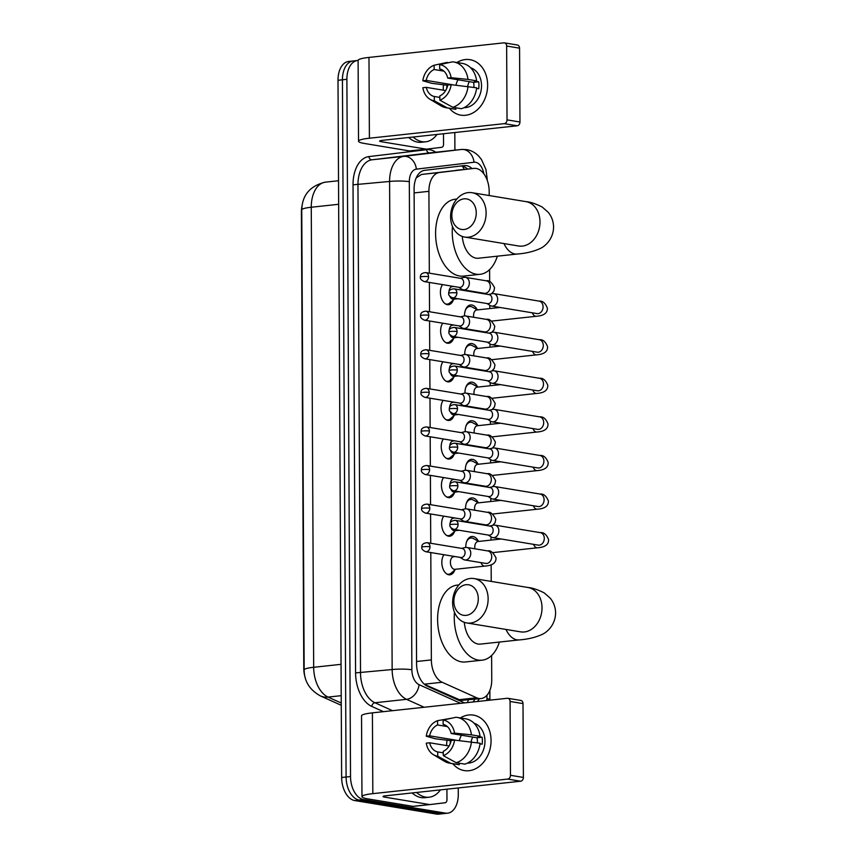 <?xml version="1.0" encoding="UTF-8"?>
<svg xmlns="http://www.w3.org/2000/svg" width="857" height="857" viewBox="0 0 857 857"><rect width="100%" height="100%" fill="white"/><g stroke="black" fill="none" stroke-linecap="round" stroke-linejoin="round"><path stroke-width="1.29" d="M453.374 299.918A11.248 6.824 -96.2 0 1 448.522 304.696A11.248 6.824 -96.2 0 1 447.365 304.663A11.248 6.824 -96.2 0 1 440.916 296.565A11.248 6.824 -96.2 0 1 442.544 284.61M453.578 338.504A11.248 6.824 -96.2 0 1 448.714 343.282A11.248 6.824 -96.2 0 1 447.568 343.25A11.248 6.824 -96.2 0 1 441.119 335.151A11.248 6.824 -96.2 0 1 442.748 323.196M453.771 377.091A11.248 6.824 -96.2 0 1 448.918 381.879A11.248 6.824 -96.2 0 1 447.772 381.836A11.248 6.824 -96.2 0 1 441.323 373.738A11.248 6.824 -96.2 0 1 442.951 361.783M453.974 415.677A11.248 6.824 -96.2 0 1 449.122 420.466A11.248 6.824 -96.2 0 1 447.975 420.423A11.248 6.824 -96.2 0 1 441.526 412.324A11.248 6.824 -96.2 0 1 443.155 400.38M454.178 454.264A11.248 6.824 -96.2 0 1 449.325 459.052A11.248 6.824 -96.2 0 1 448.179 459.02A11.248 6.824 -96.2 0 1 441.73 450.911A11.248 6.824 -96.2 0 1 443.358 438.966M454.381 492.85A11.248 6.824 -96.2 0 1 449.529 497.638A11.248 6.824 -96.2 0 1 448.382 497.606A11.248 6.824 -96.2 0 1 441.933 489.497A11.248 6.824 -96.2 0 1 443.562 477.553M454.585 531.447A11.248 6.824 -96.2 0 1 449.732 536.225A11.248 6.824 -96.2 0 1 448.575 536.193A11.248 6.824 -96.2 0 1 442.126 528.083A11.248 6.824 -96.2 0 1 443.765 516.139M454.788 570.034A11.248 6.824 -96.2 0 1 449.936 574.811A11.248 6.824 -96.2 0 1 448.779 574.779A11.248 6.824 -96.2 0 1 442.33 566.67A11.248 6.824 -96.2 0 1 443.958 554.725M458.945 325.874L462.052 327.845A6.32 4.949 -80.6 0 0 463.53 328.424A6.32 4.949 -80.6 0 0 464.601 328.445A6.32 4.949 -80.6 0 0 469.561 321.643A6.32 4.949 -80.6 0 0 465.597 315.944A6.32 4.949 -80.6 0 0 464.537 315.912A11.966 7.263 -96.2 0 1 470.611 304.974A11.966 7.263 -96.2 0 1 471.832 305.006A11.966 7.263 -96.2 0 1 477.263 309.763M459.148 364.471L462.255 366.432A6.32 4.949 -80.6 0 0 463.733 367.01A6.32 4.949 -80.6 0 0 464.805 367.032A6.32 4.949 -80.6 0 0 469.765 360.229A6.32 4.949 -80.6 0 0 465.801 354.53A6.32 4.949 -80.6 0 0 464.74 354.498A11.966 7.263 -96.2 0 1 470.804 343.561A11.966 7.263 -96.2 0 1 472.036 343.593A11.966 7.263 -96.2 0 1 477.467 348.349M464.965 393.084A11.966 7.263 -96.2 0 1 471.007 382.147A11.966 7.263 -96.2 0 1 472.228 382.19A11.966 7.263 -96.2 0 1 477.66 386.935M465.169 431.671A11.966 7.263 -96.2 0 1 471.211 420.733A11.966 7.263 -96.2 0 1 472.432 420.776A11.966 7.263 -96.2 0 1 477.863 425.522M459.748 480.231L462.855 482.202A6.32 4.949 -80.6 0 0 464.344 482.77A6.32 4.949 -80.6 0 0 465.405 482.802A6.32 4.949 -80.6 0 0 470.375 475.989A6.32 4.949 -80.6 0 0 466.412 470.289A6.32 4.949 -80.6 0 0 465.34 470.257A11.966 7.263 -96.2 0 1 471.414 459.32A11.966 7.263 -96.2 0 1 472.635 459.363A11.966 7.263 -96.2 0 1 478.067 464.108M459.952 518.817L463.059 520.788A6.32 4.949 -80.6 0 0 464.548 521.356A6.32 4.949 -80.6 0 0 465.608 521.388A6.32 4.949 -80.6 0 0 470.568 514.575A6.32 4.949 -80.6 0 0 466.615 508.876A6.32 4.949 -80.6 0 0 465.544 508.844A11.966 7.263 -96.2 0 1 471.618 497.906A11.966 7.263 -96.2 0 1 472.839 497.949A11.966 7.263 -96.2 0 1 478.27 502.695M465.769 547.43A11.966 7.263 -96.2 0 1 471.821 536.503A11.966 7.263 -96.2 0 1 473.043 536.536A11.966 7.263 -96.2 0 1 478.474 541.281M424.569 684.411L460.991 700.415L481.077 698.541A21.082 12.801 83.8 0 0 491.747 679.719L491.618 655.476M430.792 552.551L431.36 659.911A21.082 12.801 83.8 0 0 442.148 682.258L476.685 697.791A21.082 12.801 83.8 0 0 478.924 698.476A21.082 12.801 83.8 0 0 481.077 698.541M301.943 206.376A18.972 11.527 83.8 0 0 301.396 212.118L303.785 668.556A18.972 11.527 83.8 0 0 305.221 677.705M489.208 195.546L489.186 191.486A21.082 12.801 83.8 0 0 473.996 168.379L421.44 174.464L416.223 177.892M473.996 168.379A21.082 12.801 83.8 0 0 473.91 168.39L439.48 172.514A21.082 12.801 83.8 0 0 428.907 191.325L429.336 273.169M429.378 282.435L429.539 311.755M429.582 321.021L429.732 350.342M429.786 359.608L429.935 388.928M429.989 398.194L430.139 427.514M430.193 436.781L430.343 466.101M430.396 475.367L430.546 504.687M430.589 513.954L430.75 543.274M491.232 581.421L491.147 564.827M491.018 540.092L490.997 536.803M490.815 501.506L490.793 498.217M490.611 462.919L490.6 459.631M490.408 424.333L490.397 421.044M490.204 385.746L490.193 382.458M490.011 347.16L489.99 343.871M489.808 308.574L489.786 305.285M489.668 281.642L489.604 269.601M458.238 787.958L458.281 794.375A21.082 12.801 -96.2 0 1 447.611 813.186L443.176 813.668A21.082 12.801 -96.2 0 1 441.012 813.604L359.126 800.052A21.082 12.801 -96.2 0 1 346.089 777.02L342.436 79.797A21.082 12.801 -96.2 0 1 353.105 60.976L348.66 61.458A21.082 12.801 -96.2 0 0 338.001 80.279L341.643 777.503A21.082 12.801 -96.2 0 0 354.691 800.534L436.577 814.086A21.082 12.801 -96.2 0 0 438.73 814.15L443.176 813.668A21.082 12.801 -96.2 0 1 441.012 813.604L359.126 800.052A21.082 12.801 -96.2 0 1 346.089 777.02L342.436 79.797A21.082 12.801 -96.2 0 1 353.105 60.976A21.082 12.801 -96.2 0 1 355.259 61.04M477.392 701.508A21.082 12.801 83.8 0 0 479.299 698.734M474.864 699.216A21.082 12.801 -96.2 0 1 472.946 701.99M447.611 813.186A21.082 12.801 -96.2 0 1 445.458 813.122L363.572 799.581A21.082 12.801 -96.2 0 1 350.524 776.538L346.881 79.315A21.082 12.801 -96.2 0 1 357.54 60.504A21.082 12.801 -96.2 0 1 358.108 60.461M454.81 132.524L454.906 150.168M472.057 168.593A21.082 12.801 83.8 0 0 464.344 165.594A21.082 12.801 83.8 0 0 464.258 165.605L424.665 170.339A21.082 12.801 83.8 0 0 414.092 189.151L416.577 663.864A21.082 12.801 83.8 0 0 427.364 686.211L464.483 702.901M460.712 166.033A21.082 12.801 -96.2 0 1 467.611 169.075M440.434 789.875A35.137 21.339 -96.2 0 1 429.153 797.214A35.137 21.339 -96.2 0 1 425.565 797.106A35.137 21.339 -96.2 0 1 416.577 792.457M429.153 797.214L424.718 797.696A35.137 21.339 -96.2 0 1 421.13 797.588A35.137 21.339 -96.2 0 1 412.131 792.939M491.061 740.448A28.11 22.014 99.4 0 1 477.188 767.861A28.11 22.014 99.4 0 1 452.796 763.694A28.11 22.014 99.4 0 0 464.269 770.582L464.269 770.582A28.11 22.014 99.4 0 0 491.061 740.448A28.11 22.014 99.4 0 0 460.37 717.941A28.11 22.014 99.4 0 1 473.45 715.124A28.11 22.014 99.4 0 1 491.061 740.448M446.668 745.601A28.11 22.014 99.4 0 1 446.658 745.247A28.11 22.014 99.4 0 1 447.011 740.094A28.11 22.014 99.4 0 0 446.658 745.247A28.11 22.014 99.4 0 0 446.668 745.601M446.915 789.179L446.979 799.602A3.514 2.132 83.8 0 1 445.212 802.741L429.957 804.562A3.514 2.132 83.8 0 0 429.957 804.562L413.31 806.362A3.514 2.132 -96.2 0 1 413.299 806.362A3.514 2.132 -96.2 0 1 412.935 806.351L367.867 798.895A28.11 3.728 -0.3 0 1 361.965 796.646A28.11 3.728 -0.3 0 1 372.827 793.646L507.708 779.077A3.514 2.753 -80.6 0 0 510.461 775.296L523.391 777.438A3.514 2.753 99.4 0 1 520.638 781.22L385.757 795.789A7.027 0.932 179.7 0 0 383.047 796.539A7.027 0.932 179.7 0 0 384.525 797.096L429.582 804.552A3.514 2.132 83.8 0 0 429.946 804.562L413.299 806.362M361.965 796.646L361.536 715.852A28.11 3.728 -0.3 0 1 372.409 712.853L507.28 698.284A3.514 2.753 -80.6 0 1 507.869 698.294A3.514 2.753 -80.6 0 1 510.076 701.465L510.461 775.296M507.869 698.294L520.799 700.437A3.514 2.753 99.4 0 1 523.006 703.597L523.391 777.438M454.596 740.094L451.178 740.469A14.055 11.012 99.4 0 1 443.262 751.332L443.283 755.617A18.276 14.312 99.4 0 0 454.596 740.094L480.091 743.233A23.193 18.168 99.4 0 1 464.858 764.133L456.235 762.709L443.283 755.617M443.273 752.853L437.713 751.932A14.055 11.012 99.4 0 1 429.689 742.783L449.079 745.997M477.317 742.773A14.055 11.012 -80.6 0 0 477.381 741.219A14.055 11.012 -80.6 0 0 477.006 737.781L451.146 733.496A14.055 11.012 99.4 0 0 443.123 724.358L443.101 720.073L455.999 717.266A23.193 18.168 99.4 0 1 457.135 717.405A23.193 18.168 99.4 0 1 471.436 734.845L454.564 733.131L451.146 733.496M457.135 717.405L465.747 718.83A23.193 18.168 99.4 0 1 480.049 736.27L477.799 736.517L482.116 737.224A20.375 15.962 99.4 0 1 482.373 740.684A20.375 15.962 99.4 0 1 482.148 744.197L480.016 743.844M474.017 723.19A20.375 15.962 99.4 0 1 484.955 741.112A20.375 15.962 99.4 0 1 467.408 763.126M450.182 743.801A20.375 15.962 99.4 0 1 450.407 740.652L435.227 738.755L426.24 736.195A18.276 14.312 99.4 0 1 437.552 720.673L437.573 724.958L447.354 726.575M437.713 751.932L437.734 756.217L450.686 763.298L459.309 764.733L459.298 763.212M459.309 764.733A23.193 18.168 99.4 0 1 458.184 764.583L449.561 763.159A23.193 18.168 99.4 0 1 444.462 761.284L433.417 754.685A18.276 14.312 99.4 0 1 426.272 743.158L429.689 742.783M450.686 763.298A23.193 18.168 99.4 0 1 449.561 763.159M452.035 718.123L437.552 720.673M480.049 736.27L471.436 734.845M437.734 756.217A18.276 14.312 99.4 0 1 433.417 754.685M443.101 720.073A18.276 14.312 99.4 0 1 454.564 733.131M455.495 740.191A14.055 11.012 -80.6 0 1 455.506 740.105L429.646 735.82L426.24 736.195M429.646 735.82A14.055 11.012 99.4 0 1 437.573 724.958M471.468 741.808A23.193 18.168 99.4 0 1 456.235 762.709M459.416 740.587A14.055 11.012 99.4 0 1 461.495 735.21M471.082 741.766A17.569 13.766 99.4 0 1 472.743 737.074M482.116 737.224L477.006 737.781M451.157 740.566L450.407 740.652M437.006 134.453A35.137 21.339 -96.2 0 1 425.725 141.791A35.137 21.339 -96.2 0 1 422.137 141.684A35.137 21.339 -96.2 0 1 413.138 137.024M425.725 141.791L421.29 142.262A35.137 21.339 -96.2 0 1 417.691 142.155A35.137 21.339 -96.2 0 1 408.703 137.506M478.281 598.732A15.458 12.105 -80.6 0 0 465.994 584.72A15.458 12.105 -80.6 0 0 453.856 601.368A15.458 12.105 -80.6 0 0 466.154 615.369A15.458 12.105 -80.6 0 0 478.281 598.732M452.625 602.675A22.486 17.611 99.4 0 1 474.05 578.571A22.486 17.611 99.4 0 1 488.136 598.839A22.486 17.611 99.4 0 1 466.711 622.943A22.486 17.611 99.4 0 1 452.625 602.675M464.301 622.321A22.486 13.658 83.8 0 0 478.077 644.036A22.486 13.658 83.8 0 0 480.381 644.11L519.224 639.911C527.858 639.268 535.486 637.447 542.095 634.437C547.077 632.305 555.4 624.989 555.604 612.937C555.497 607.356 553.708 602.439 550.248 598.186L544.227 592.905C537.65 589.595 532.218 587.784 527.923 587.484L474.05 578.571M499.363 642.054A38.651 23.471 -96.2 0 1 482.116 660.179A38.651 23.471 -96.2 0 1 478.163 660.061A38.651 23.471 -96.2 0 1 454.478 612.284M482.116 660.179L465.458 661.968A38.651 23.471 -96.2 0 1 461.516 661.861A38.651 23.471 -96.2 0 1 437.702 622.846A38.651 23.471 -96.2 0 1 457.156 585.117L458.859 584.935M476.256 212.857A15.458 12.105 -80.6 0 0 463.969 198.845A15.458 12.105 -80.6 0 0 451.843 215.493A15.458 12.105 -80.6 0 0 464.13 229.494A15.458 12.105 -80.6 0 0 476.256 212.857M450.6 216.8A22.486 17.611 99.4 0 1 472.036 192.696A22.486 17.611 99.4 0 1 486.123 212.965A22.486 17.611 99.4 0 1 464.687 237.068A22.486 17.611 99.4 0 1 450.6 216.8M462.277 236.446A22.486 13.658 83.8 0 0 476.053 258.161A22.486 13.658 83.8 0 0 478.356 258.236L517.21 254.036C525.844 253.393 533.472 251.572 540.081 248.562C545.052 246.43 553.376 239.114 553.579 227.062C553.472 221.481 551.683 216.564 548.223 212.311L542.213 207.03C535.625 203.72 530.194 201.92 525.909 201.62L472.036 192.696M497.339 256.179A38.651 23.471 -96.2 0 1 480.091 274.304A38.651 23.471 -96.2 0 1 476.138 274.186A38.651 23.471 -96.2 0 1 452.464 226.409M480.091 274.304L463.444 276.104A38.651 23.471 -96.2 0 1 459.491 275.986A38.651 23.471 -96.2 0 1 435.688 236.971A38.651 23.471 -96.2 0 1 455.142 199.242L456.835 199.06M478.731 541.42L473.385 538.56A10.541 6.406 83.8 0 0 471.939 538.067A10.541 6.406 83.8 0 0 470.857 538.035A10.541 6.406 83.8 0 0 466.54 541.935M488.244 535.068L491.35 537.028A6.32 4.949 -80.6 0 0 492.839 537.607A6.32 4.949 -80.6 0 0 493.911 537.639A6.32 4.949 -80.6 0 0 498.87 530.826A6.32 4.949 -80.6 0 0 494.907 525.127A6.32 4.949 -80.6 0 0 493.846 525.095A6.32 4.949 -80.6 0 0 493.311 525.191L489.743 526.048M458.088 524.452A4.564 3.578 -80.6 0 1 453.739 529.358L488.822 535.154A4.564 3.578 -80.6 0 0 489.593 535.175A4.564 3.578 -80.6 0 0 493.171 530.258A4.564 3.578 -80.6 0 0 490.311 526.144L455.228 520.338C451.489 520.702 449.721 522.213 449.914 524.87A4.564 0.6 179.7 0 1 451.682 524.388A4.564 0.6 -0.3 0 1 458.088 524.452A4.564 3.578 -80.6 0 0 455.228 520.338M501.227 538.989L477.97 541.506A6.32 3.846 83.8 0 0 474.917 548.801M478.527 502.834L473.182 499.974A10.541 6.406 83.8 0 0 471.736 499.47A10.541 6.406 83.8 0 0 470.664 499.438A10.541 6.406 83.8 0 0 466.337 503.348M488.051 496.482L491.157 498.442A6.32 4.949 -80.6 0 0 492.636 499.02A6.32 4.949 -80.6 0 0 493.707 499.042A6.32 4.949 -80.6 0 0 498.667 492.239A6.32 4.949 -80.6 0 0 494.703 486.54A6.32 4.949 -80.6 0 0 493.643 486.508A6.32 4.949 -80.6 0 0 493.118 486.605L489.54 487.462M457.884 485.865A4.564 3.578 -80.6 0 1 453.535 490.761L488.619 496.567A4.564 3.578 -80.6 0 0 489.39 496.589A4.564 3.578 -80.6 0 0 492.968 491.672A4.564 3.578 -80.6 0 0 490.108 487.558L455.024 481.752C451.285 482.116 449.518 483.627 449.711 486.283A4.564 0.6 179.7 0 1 451.478 485.79A4.564 0.6 -0.3 0 1 457.884 485.865A4.564 3.578 -80.6 0 0 455.024 481.752M501.024 500.402L477.778 502.92A6.32 3.846 83.8 0 0 474.714 510.215M478.324 464.248L472.978 461.387A10.541 6.406 83.8 0 0 471.532 460.884A10.541 6.406 83.8 0 0 470.461 460.852A10.541 6.406 83.8 0 0 466.133 464.762M487.847 457.884L490.954 459.855A6.32 4.949 -80.6 0 0 492.443 460.434A6.32 4.949 -80.6 0 0 493.503 460.455A6.32 4.949 -80.6 0 0 498.463 453.653A6.32 4.949 -80.6 0 0 494.5 447.954A6.32 4.949 -80.6 0 0 493.439 447.922A6.32 4.949 -80.6 0 0 492.914 448.018L489.336 448.875M457.681 447.279A4.564 3.578 -80.6 0 1 453.332 452.175L488.415 457.981A4.564 3.578 -80.6 0 0 489.186 458.002A4.564 3.578 -80.6 0 0 492.764 453.085A4.564 3.578 -80.6 0 0 489.904 448.972L454.821 443.165C451.082 443.53 449.314 445.04 449.507 447.697A4.564 0.6 179.7 0 1 451.275 447.204A4.564 0.6 -0.3 0 1 457.681 447.279A4.564 3.578 -80.6 0 0 454.821 443.165M500.82 461.816L477.574 464.333A6.32 3.846 83.8 0 0 474.51 471.629M478.131 425.661L472.775 422.801A10.541 6.406 83.8 0 0 471.329 422.297A10.541 6.406 83.8 0 0 470.257 422.265A10.541 6.406 83.8 0 0 465.929 426.175M487.644 419.298L490.75 421.269A6.32 4.949 -80.6 0 0 492.239 421.848A6.32 4.949 -80.6 0 0 493.3 421.869A6.32 4.949 -80.6 0 0 498.26 415.067A6.32 4.949 -80.6 0 0 494.296 409.367A6.32 4.949 -80.6 0 0 493.236 409.335A6.32 4.949 -80.6 0 0 492.711 409.421L489.133 410.289M457.488 408.693A4.564 3.578 -80.6 0 1 453.128 413.588L488.211 419.394A4.564 3.578 -80.6 0 0 488.983 419.416A4.564 3.578 -80.6 0 0 492.561 414.499A4.564 3.578 -80.6 0 0 489.701 410.385L454.617 404.579C450.889 404.943 449.111 406.454 449.304 409.11A4.564 0.6 179.7 0 1 451.071 408.618A4.564 0.6 -0.3 0 1 457.488 408.693A4.564 3.578 -80.6 0 0 454.617 404.579M500.617 423.229L477.37 425.736A6.32 3.846 83.8 0 0 474.307 433.042M477.927 387.075L472.571 384.215A10.541 6.406 83.8 0 0 471.125 383.711A10.541 6.406 83.8 0 0 470.054 383.679A10.541 6.406 83.8 0 0 465.726 387.589M487.44 380.712L490.547 382.683A6.32 4.949 -80.6 0 0 492.036 383.25A6.32 4.949 -80.6 0 0 493.096 383.283A6.32 4.949 -80.6 0 0 498.056 376.48A6.32 4.949 -80.6 0 0 494.103 370.781A6.32 4.949 -80.6 0 0 493.032 370.749A6.32 4.949 -80.6 0 0 492.507 370.835L488.929 371.702M457.284 370.106A4.564 3.578 -80.6 0 1 452.925 375.002L488.008 380.808A4.564 3.578 -80.6 0 0 488.779 380.829A4.564 3.578 -80.6 0 0 492.368 375.912A4.564 3.578 -80.6 0 0 489.497 371.799L454.414 365.993C450.686 366.357 448.907 367.867 449.111 370.524A4.564 0.6 179.7 0 1 450.868 370.031A4.564 0.6 -0.3 0 1 457.284 370.106A4.564 3.578 -80.6 0 0 454.414 365.993M500.413 384.643L477.167 387.15A6.32 3.846 83.8 0 0 474.114 394.456M477.724 348.488L472.368 345.628A10.541 6.406 83.8 0 0 470.932 345.125A10.541 6.406 83.8 0 0 469.85 345.092A10.541 6.406 83.8 0 0 465.522 349.003M487.237 342.125L490.343 344.096A6.32 4.949 -80.6 0 0 491.832 344.664A6.32 4.949 -80.6 0 0 492.893 344.696A6.32 4.949 -80.6 0 0 497.863 337.894A6.32 4.949 -80.6 0 0 493.9 332.184A6.32 4.949 -80.6 0 0 492.829 332.162A6.32 4.949 -80.6 0 0 492.304 332.248L488.726 333.116M457.081 331.52A4.564 3.578 -80.6 0 1 452.721 336.415L487.804 342.222A4.564 3.578 -80.6 0 0 488.576 342.243A4.564 3.578 -80.6 0 0 492.164 337.326A4.564 3.578 -80.6 0 0 489.304 333.212L454.221 327.406C450.482 327.77 448.714 329.281 448.907 331.938A4.564 0.6 179.7 0 1 450.675 331.445A4.564 0.6 -0.3 0 1 457.081 331.52A4.564 3.578 -80.6 0 0 454.221 327.406M500.209 346.057L476.963 348.563A6.32 3.846 83.8 0 0 473.91 355.869M477.52 309.891L472.164 307.042A10.541 6.406 83.8 0 0 470.729 306.538A10.541 6.406 83.8 0 0 469.647 306.506A10.541 6.406 83.8 0 0 465.319 310.416M487.033 303.539L490.14 305.51A6.32 4.949 -80.6 0 0 491.629 306.078A6.32 4.949 -80.6 0 0 492.7 306.11A6.32 4.949 -80.6 0 0 497.66 299.297A6.32 4.949 -80.6 0 0 493.696 293.597A6.32 4.949 -80.6 0 0 492.625 293.576A6.32 4.949 -80.6 0 0 492.1 293.662L488.522 294.529M456.877 292.933A4.564 3.578 -80.6 0 1 452.528 297.829L487.612 303.635A4.564 3.578 -80.6 0 0 488.372 303.657A4.564 3.578 -80.6 0 0 491.961 298.739A4.564 3.578 -80.6 0 0 489.101 294.626L454.017 288.82C450.279 289.184 448.511 290.694 448.704 293.351A4.564 0.6 179.7 0 1 450.471 292.858A4.564 0.6 -0.3 0 1 456.877 292.933A4.564 3.578 -80.6 0 0 454.017 288.82M500.006 307.47L476.76 309.977A6.32 3.846 83.8 0 0 473.707 317.283M446.733 573.933A10.541 6.406 83.8 0 0 447.665 574.201A10.541 6.406 83.8 0 0 448.747 574.233A10.541 6.406 83.8 0 0 451.093 573.172L455.71 569.241M455.163 556.579L453.599 556.75A6.32 3.846 83.8 0 0 450.407 562.92A6.32 3.846 83.8 0 0 454.306 569.305A6.32 3.846 83.8 0 0 454.949 569.327L484.923 566.081A6.32 3.846 83.8 0 1 484.28 566.07A6.32 3.846 83.8 0 1 480.991 562.631M460.155 557.404L463.262 559.375A6.32 4.949 -80.6 0 0 464.751 559.942A6.32 4.949 -80.6 0 0 465.812 559.975A6.32 4.949 -80.6 0 0 470.772 553.161A6.32 4.949 -80.6 0 0 466.808 547.462A6.32 4.949 -80.6 0 0 465.747 547.441A6.32 4.949 -80.6 0 0 465.222 547.527L461.644 548.394M430 546.798A4.564 3.578 -80.6 0 1 425.64 551.694L460.723 557.5A4.564 3.578 -80.6 0 0 461.495 557.521A4.564 3.578 -80.6 0 0 465.072 552.604A4.564 3.578 -80.6 0 0 462.212 548.48L427.129 542.685C423.401 543.049 421.623 544.549 421.815 547.205A4.564 0.6 179.7 0 1 423.583 546.723A4.564 0.6 -0.3 0 1 430 546.798A4.564 3.578 -80.6 0 0 427.129 542.685M446.529 535.346A10.541 6.406 83.8 0 0 447.461 535.614A10.541 6.406 83.8 0 0 448.543 535.646A10.541 6.406 83.8 0 0 450.889 534.586L455.506 530.654M451.082 527.891A6.32 3.846 83.8 0 0 454.103 530.719A6.32 3.846 83.8 0 0 454.756 530.729L459.191 530.258M465.544 508.844A6.32 4.949 -80.6 0 0 465.019 508.94L461.441 509.808M429.796 508.212A4.564 3.578 -80.6 0 1 425.436 513.107L460.52 518.913A4.564 3.578 -80.6 0 0 461.291 518.935A4.564 3.578 -80.6 0 0 464.88 514.018A4.564 3.578 -80.6 0 0 462.009 509.894L426.925 504.087C423.197 504.452 421.419 505.962 421.612 508.619A4.564 0.6 179.7 0 1 423.379 508.137A4.564 0.6 -0.3 0 1 429.796 508.212A4.564 3.578 -80.6 0 0 426.925 504.087M454.96 517.992L453.396 518.164A6.32 3.846 83.8 0 0 450.204 523.241M446.326 496.76A10.541 6.406 83.8 0 0 447.268 497.028A10.541 6.406 83.8 0 0 448.34 497.06A10.541 6.406 83.8 0 0 450.686 495.999L455.303 492.068M450.878 489.304A6.32 3.846 83.8 0 0 453.899 492.132A6.32 3.846 83.8 0 0 454.553 492.143L458.988 491.672M465.34 470.257A6.32 4.949 -80.6 0 0 464.815 470.354L461.237 471.211M429.593 469.625A4.564 3.578 -80.6 0 1 425.233 474.521L460.316 480.327A4.564 3.578 -80.6 0 0 461.087 480.349A4.564 3.578 -80.6 0 0 464.676 475.431A4.564 3.578 -80.6 0 0 461.816 471.307L426.732 465.501C422.994 465.865 421.226 467.376 421.419 470.032A4.564 0.6 179.7 0 1 423.187 469.55A4.564 0.6 -0.3 0 1 429.593 469.625A4.564 3.578 -80.6 0 0 426.732 465.501M454.756 479.406L453.192 479.566A6.32 3.846 83.8 0 0 450 484.655M446.122 458.174A10.541 6.406 83.8 0 0 447.065 458.441A10.541 6.406 83.8 0 0 448.136 458.474A10.541 6.406 83.8 0 0 450.482 457.413L455.11 453.482M450.675 450.718A6.32 3.846 83.8 0 0 453.696 453.535A6.32 3.846 83.8 0 0 454.349 453.557L458.784 453.085M459.545 441.644L462.651 443.605A6.32 4.949 -80.6 0 0 464.14 444.183A6.32 4.949 -80.6 0 0 465.212 444.215A6.32 4.949 -80.6 0 0 470.172 437.402A6.32 4.949 -80.6 0 0 466.208 431.703A6.32 4.949 -80.6 0 0 465.137 431.671A6.32 4.949 -80.6 0 0 464.612 431.767L461.034 432.624M429.389 431.039A4.564 3.578 -80.6 0 1 425.04 435.934L460.123 441.741A4.564 3.578 -80.6 0 0 460.884 441.751A4.564 3.578 -80.6 0 0 464.473 436.834A4.564 3.578 -80.6 0 0 461.612 432.721L426.529 426.915C422.79 427.279 421.023 428.789 421.216 431.446A4.564 0.6 179.7 0 1 422.983 430.964A4.564 0.6 -0.3 0 1 429.389 431.039A4.564 3.578 -80.6 0 0 426.529 426.915M454.553 440.819L452.989 440.98A6.32 3.846 83.8 0 0 449.807 446.068M445.919 419.587A10.541 6.406 83.8 0 0 446.861 419.855A10.541 6.406 83.8 0 0 447.932 419.887A10.541 6.406 83.8 0 0 450.289 418.827L454.906 414.895M450.471 412.131A6.32 3.846 83.8 0 0 453.503 414.949A6.32 3.846 83.8 0 0 454.146 414.97L458.581 414.488M459.341 403.058L462.448 405.018A6.32 4.949 -80.6 0 0 463.937 405.597A6.32 4.949 -80.6 0 0 465.008 405.629A6.32 4.949 -80.6 0 0 469.968 398.816A6.32 4.949 -80.6 0 0 466.004 393.117A6.32 4.949 -80.6 0 0 464.944 393.084A6.32 4.949 -80.6 0 0 464.408 393.181L460.841 394.038M429.186 392.442A4.564 3.578 -80.6 0 1 424.836 397.348L459.92 403.144A4.564 3.578 -80.6 0 0 460.68 403.165A4.564 3.578 -80.6 0 0 464.269 398.248A4.564 3.578 -80.6 0 0 461.409 394.134L426.325 388.328C422.587 388.692 420.819 390.203 421.012 392.86A4.564 0.6 179.7 0 1 422.78 392.377A4.564 0.6 -0.3 0 1 429.186 392.442A4.564 3.578 -80.6 0 0 426.325 388.328M454.349 402.222L452.785 402.394A6.32 3.846 83.8 0 0 449.604 407.471M445.726 381.001A10.541 6.406 83.8 0 0 446.658 381.269A10.541 6.406 83.8 0 0 447.74 381.301A10.541 6.406 83.8 0 0 450.086 380.24L454.703 376.298M450.268 373.545A6.32 3.846 83.8 0 0 453.299 376.362A6.32 3.846 83.8 0 0 453.942 376.384L458.377 375.902M464.74 354.498A6.32 4.949 -80.6 0 0 464.205 354.594L460.637 355.451M428.982 353.855A4.564 3.578 -80.6 0 1 424.633 358.751L459.716 364.557A4.564 3.578 -80.6 0 0 460.488 364.579A4.564 3.578 -80.6 0 0 464.065 359.661A4.564 3.578 -80.6 0 0 461.205 355.548L426.122 349.742C422.383 350.106 420.616 351.616 420.808 354.273A4.564 0.6 179.7 0 1 422.576 353.78A4.564 0.6 -0.3 0 1 428.982 353.855A4.564 3.578 -80.6 0 0 426.122 349.742M454.146 363.636L452.582 363.807A6.32 3.846 83.8 0 0 449.4 368.885M445.522 342.414A10.541 6.406 83.8 0 0 446.454 342.671A10.541 6.406 83.8 0 0 447.536 342.704A10.541 6.406 83.8 0 0 449.882 341.654L454.499 337.712M450.064 334.958A6.32 3.846 83.8 0 0 453.096 337.776A6.32 3.846 83.8 0 0 453.739 337.797L458.174 337.315M464.537 315.912A6.32 4.949 -80.6 0 0 464.012 316.008L460.434 316.865M428.779 315.269A4.564 3.578 -80.6 0 1 424.429 320.164L459.513 325.971A4.564 3.578 -80.6 0 0 460.284 325.992A4.564 3.578 -80.6 0 0 463.862 321.075A4.564 3.578 -80.6 0 0 461.002 316.961L425.918 311.155C422.18 311.52 420.412 313.03 420.605 315.687A4.564 0.6 179.7 0 1 422.372 315.194A4.564 0.6 -0.3 0 1 428.779 315.269A4.564 3.578 -80.6 0 0 425.918 311.155M453.942 325.049L452.378 325.221A6.32 3.846 83.8 0 0 449.197 330.299M445.319 303.828A10.541 6.406 83.8 0 0 446.251 304.085A10.541 6.406 83.8 0 0 447.333 304.117A10.541 6.406 83.8 0 0 449.679 303.067L454.296 299.125M449.871 296.372A6.32 3.846 83.8 0 0 452.892 299.189A6.32 3.846 83.8 0 0 453.535 299.211L457.97 298.729M458.741 287.288L461.848 289.259A6.32 4.949 -80.6 0 0 463.337 289.837A6.32 4.949 -80.6 0 0 464.398 289.859A6.32 4.949 -80.6 0 0 469.357 283.056A6.32 4.949 -80.6 0 0 465.394 277.357A6.32 4.949 -80.6 0 0 464.333 277.325A6.32 4.949 -80.6 0 0 463.808 277.411L460.23 278.279M428.575 276.682A4.564 3.578 -80.6 0 1 424.226 281.578L459.309 287.384A4.564 3.578 -80.6 0 0 460.08 287.406A4.564 3.578 -80.6 0 0 463.658 282.489A4.564 3.578 -80.6 0 0 460.798 278.375L425.715 272.569C421.987 272.933 420.209 274.444 420.401 277.1A4.564 0.6 179.7 0 1 422.169 276.607A4.564 0.6 -0.3 0 1 428.575 276.682A4.564 3.578 -80.6 0 0 425.715 272.569M453.739 286.463L452.185 286.634A6.32 3.846 83.8 0 0 448.993 291.712M487.633 85.025A28.11 22.014 99.4 0 1 473.75 112.438A28.11 22.014 99.4 0 1 449.368 108.271A28.11 22.014 99.4 0 0 460.841 115.149L460.841 115.149A28.11 22.014 99.4 0 0 487.633 85.025A28.11 22.014 99.4 0 0 456.942 62.507A28.11 22.014 99.4 0 1 470.022 59.69A28.11 22.014 99.4 0 1 487.633 85.025M443.23 90.167A28.11 22.014 99.4 0 1 443.23 89.824A28.11 22.014 99.4 0 1 443.583 84.661A28.11 22.014 99.4 0 0 443.23 89.824A28.11 22.014 99.4 0 0 443.23 90.167M443.487 133.746L443.54 144.18A3.514 2.132 83.8 0 1 441.784 147.308L426.529 149.139A3.514 2.132 83.8 0 0 426.529 149.139L409.882 150.928A3.514 2.132 -96.2 0 1 409.86 150.939A3.514 2.132 -96.2 0 1 409.507 150.928L364.439 143.473A28.11 3.728 -0.3 0 1 358.526 141.212A28.11 3.728 -0.3 0 1 369.399 138.213L504.27 123.644A3.514 2.753 -80.6 0 0 507.033 119.862L519.963 122.005A3.514 2.753 99.4 0 1 517.2 125.786L382.329 140.355A7.027 0.932 179.7 0 0 379.608 141.105A7.027 0.932 179.7 0 0 381.086 141.673L426.154 149.129A3.514 2.132 83.8 0 0 426.518 149.139L409.86 150.939M358.526 141.212L358.108 60.419A28.11 3.728 -0.3 0 1 368.981 57.419L503.852 42.85A3.514 2.753 -80.6 0 1 504.441 42.871A3.514 2.753 -80.6 0 1 506.637 46.032L507.033 119.862M504.441 42.871L517.371 45.003A3.514 2.753 99.4 0 1 519.567 48.174L519.963 122.005M451.168 84.672L447.75 85.036A14.055 11.012 99.4 0 1 439.834 95.898L439.855 100.183A18.276 14.312 99.4 0 0 451.168 84.672L476.653 87.81A23.193 18.168 99.4 0 1 461.43 108.7L452.807 107.275L439.855 100.183M439.834 97.419L434.285 96.498A14.055 11.012 99.4 0 1 426.25 87.36L445.651 90.563M473.889 87.35A14.055 11.012 -80.6 0 0 473.942 85.796A14.055 11.012 -80.6 0 0 473.578 82.347L447.718 78.073A14.055 11.012 99.4 0 0 439.684 68.924L439.662 64.639L452.571 61.833A23.193 18.168 99.4 0 1 453.696 61.972A23.193 18.168 99.4 0 1 467.997 79.412L451.125 77.698L447.718 78.073M453.696 61.972L462.319 63.397A23.193 18.168 99.4 0 1 476.621 80.847L474.371 81.083L478.677 81.801A20.375 15.962 99.4 0 1 478.934 85.25A20.375 15.962 99.4 0 1 478.72 88.764L476.578 88.41M470.589 67.767A20.375 15.962 99.4 0 1 481.527 85.679A20.375 15.962 99.4 0 1 463.98 107.693M446.743 88.367A20.375 15.962 99.4 0 1 446.968 85.229L431.789 83.322L422.801 80.762A18.276 14.312 99.4 0 1 434.113 65.239L434.135 69.524L443.926 71.142M434.285 96.498L434.306 100.783L447.258 107.875L455.881 109.3L455.87 107.778M455.881 109.3A23.193 18.168 99.4 0 1 454.746 109.16L446.133 107.736A23.193 18.168 99.4 0 1 441.023 105.85L429.978 99.262A18.276 14.312 99.4 0 1 422.844 87.725L426.25 87.36M447.258 107.875A23.193 18.168 99.4 0 1 446.133 107.736M448.597 62.7L447.022 62.432L434.113 65.239M476.621 80.847L467.997 79.412M434.306 100.783A18.276 14.312 99.4 0 1 429.978 99.262M439.662 64.639A18.276 14.312 99.4 0 1 451.125 77.698M452.057 84.757A14.055 11.012 -80.6 0 1 452.078 84.672L426.218 80.397L422.801 80.762M426.218 80.397A14.055 11.012 99.4 0 1 434.135 69.524M468.04 86.386A23.193 18.168 99.4 0 1 452.807 107.275M455.988 85.154A14.055 11.012 99.4 0 1 458.056 79.787M467.643 86.343A17.569 13.766 99.4 0 1 469.315 81.64M478.677 81.801L473.578 82.347M447.729 85.143L446.968 85.229M458.634 699.741L476.685 697.791M462.405 166.204A21.082 16.744 83.2 0 1 464.258 169.44M468.329 699.923A21.082 15.78 114.2 0 1 467.397 702.59M424.301 684.186L442.148 682.258M416.566 661.508L431.36 659.911M414.113 192.921L428.907 191.325M421.44 174.464L439.48 172.514M455.87 170.339L473.91 168.39M301.76 209.869A24.596 3.257 -0.3 0 1 311.262 207.244L313.673 667.292A24.596 3.257 179.7 0 0 304.16 669.917L301.76 209.869C302.189 195.15 309.998 185.915 325.189 182.177A24.596 19.54 83.2 0 1 325.371 182.166A28.11 17.076 83.8 0 0 311.262 207.244L338.644 204.287M341.054 664.336L313.673 667.292A28.11 17.076 83.8 0 0 328.06 697.084A24.596 18.404 114.2 0 1 320.475 695.948C309.666 689.96 304.235 681.283 304.16 669.917M325.189 182.177L338.526 180.741M341.215 695.67L328.06 697.084L341.257 703.019M436.577 814.086L445.458 813.122M354.691 800.534L363.572 799.581M341.643 777.503L350.524 776.538M338.001 80.279L346.881 79.315M486.883 700.48A14.055 8.538 83.8 0 0 486.947 698.637L486.937 695.295M489.904 700.158L489.904 699.762A14.055 1.864 179.7 0 0 486.947 698.637M483.884 173.853A14.055 8.538 83.8 0 0 475.528 162.273A14.055 8.538 83.8 0 0 474.028 162.241L416.363 169.14A14.055 8.538 83.8 0 0 409.314 181.684L411.874 669.767A14.055 8.538 83.8 0 0 419.062 684.668L460.563 703.329M424.161 707.261L406.539 699.333A28.11 17.076 -96.2 0 1 392.152 669.542L389.592 181.459A28.11 17.076 -96.2 0 1 403.701 156.37L461.366 149.472A28.11 17.076 -96.2 0 1 461.484 149.461L429.85 152.878A28.11 17.076 83.8 0 0 429.732 152.889L372.056 159.788A28.11 17.076 83.8 0 0 357.958 184.876L360.518 672.959A28.11 17.076 83.8 0 0 374.905 702.751L392.517 710.678M383.422 711.664L371.767 706.425A31.623 19.208 -96.2 0 1 355.58 672.906L353.03 184.812A31.623 19.208 -96.2 0 1 368.896 156.595L426.561 149.696A3.514 2.796 -96.8 0 0 429.732 152.889L461.366 149.472A14.055 11.162 83.2 0 1 474.028 162.241M426.561 149.696A31.623 19.208 -96.2 0 1 435.817 152.235M419.062 684.668A14.055 10.52 114.2 0 1 406.539 699.333L374.905 702.751A3.514 2.625 -65.8 0 0 371.767 706.425M411.874 669.767A14.055 1.864 179.7 0 0 392.152 669.542L355.58 672.906M416.363 169.14A14.055 11.162 83.2 0 0 403.701 156.37L372.056 159.788A3.514 2.796 -96.8 0 1 368.896 156.595M409.314 181.684A14.055 1.864 179.7 0 0 389.592 181.459L353.03 184.812M461.484 149.461L466.722 149.611C471.586 150.5 475.731 152.835 479.149 156.606L481.505 159.595L485.94 169.45L487.172 178.759A14.055 1.864 179.7 0 0 486.38 178.149M372.409 712.853L372.827 793.646M523.006 703.597L510.076 701.465M384.514 795.96L384.525 797.096M412.935 806.351L429.582 804.552M520.638 781.22L507.708 779.077M506.005 629.445A22.486 13.658 83.8 0 0 516.932 639.836A22.486 13.658 83.8 0 0 519.224 639.911M522.267 632.038L520.585 631.855A22.486 17.611 -80.6 0 0 542.02 607.752A22.486 17.611 -80.6 0 0 527.923 587.484M503.98 243.57A22.486 13.658 83.8 0 0 514.907 253.961A22.486 13.658 83.8 0 0 517.21 254.036M520.242 246.163L518.56 245.991A22.486 17.611 -80.6 0 0 539.996 221.877A22.486 17.611 -80.6 0 0 525.909 201.62M533.568 544.345A6.32 3.846 83.8 0 0 536.857 547.773A6.32 3.846 83.8 0 0 537.5 547.794L492.839 552.615M538.924 545.17L538.271 545.127A6.32 4.949 -80.6 0 0 544.291 538.346A6.32 4.949 -80.6 0 0 544.281 537.95A6.32 4.949 -80.6 0 0 540.338 532.647L494.907 525.127M533.365 505.759A6.32 3.846 83.8 0 0 536.653 509.187A6.32 3.846 83.8 0 0 537.296 509.208L492.636 514.029M538.721 506.583L538.067 506.53A6.32 4.949 -80.6 0 0 544.099 499.76A6.32 4.949 -80.6 0 0 544.077 499.363A6.32 4.949 -80.6 0 0 540.135 494.05L494.703 486.54M533.161 467.172A6.32 3.846 83.8 0 0 536.45 470.6A6.32 3.846 83.8 0 0 537.093 470.622L492.432 475.442M538.517 467.997L537.864 467.943A6.32 4.949 -80.6 0 0 543.895 461.162A6.32 4.949 -80.6 0 0 543.884 460.777A6.32 4.949 -80.6 0 0 539.931 455.463L494.5 447.954M532.968 428.586A6.32 3.846 83.8 0 0 536.246 432.014A6.32 3.846 83.8 0 0 536.889 432.035L492.229 436.856M538.314 429.411L537.66 429.357A6.32 4.949 -80.6 0 0 543.692 422.576A6.32 4.949 -80.6 0 0 543.681 422.19A6.32 4.949 -80.6 0 0 539.728 416.877L494.296 409.367M532.765 389.999A6.32 3.846 83.8 0 0 536.043 393.427A6.32 3.846 83.8 0 0 536.696 393.449L492.025 398.269M538.11 390.824L537.457 390.771A6.32 4.949 -80.6 0 0 543.488 383.99A6.32 4.949 -80.6 0 0 543.477 383.604A6.32 4.949 -80.6 0 0 539.524 378.291L494.103 370.781M532.561 351.402A6.32 3.846 83.8 0 0 535.839 354.841A6.32 3.846 83.8 0 0 536.493 354.862L491.832 359.683M537.917 352.238L537.253 352.184A6.32 4.949 -80.6 0 0 543.284 345.403A6.32 4.949 -80.6 0 0 543.274 345.017A6.32 4.949 -80.6 0 0 539.321 339.704L493.9 332.184M532.358 312.816A6.32 3.846 83.8 0 0 535.646 316.254A6.32 3.846 83.8 0 0 536.289 316.276L491.629 321.096M537.714 313.651L537.06 313.598A6.32 4.949 -80.6 0 0 543.081 306.817A6.32 4.949 -80.6 0 0 543.07 306.42A6.32 4.949 -80.6 0 0 539.117 301.118L493.696 293.597M486.348 563.467L485.694 563.413A6.32 4.949 -80.6 0 0 491.725 556.632A6.32 4.949 -80.6 0 0 491.714 556.236A6.32 4.949 -80.6 0 0 487.762 550.933L466.808 547.462M486.144 524.88L485.49 524.827A6.32 4.949 -80.6 0 0 491.522 518.046A6.32 4.949 -80.6 0 0 491.511 517.649A6.32 4.949 -80.6 0 0 487.558 512.347L466.615 508.876M480.798 524.045A6.32 3.846 83.8 0 0 481.023 524.613M485.94 486.283L485.287 486.24A6.32 4.949 -80.6 0 0 491.318 479.459A6.32 4.949 -80.6 0 0 491.307 479.063A6.32 4.949 -80.6 0 0 487.354 473.76L466.412 470.289M480.595 485.458A6.32 3.846 83.8 0 0 480.831 486.026M485.748 447.697L485.083 447.643A6.32 4.949 -80.6 0 0 491.115 440.873A6.32 4.949 -80.6 0 0 491.104 440.477A6.32 4.949 -80.6 0 0 487.151 435.174L466.208 431.703M480.391 446.872A6.32 3.846 83.8 0 0 480.627 447.44M485.544 409.11L484.891 409.057A6.32 4.949 -80.6 0 0 490.911 402.287A6.32 4.949 -80.6 0 0 490.9 401.89A6.32 4.949 -80.6 0 0 486.947 396.577L466.004 393.117M480.188 408.286A6.32 3.846 83.8 0 0 480.423 408.843M485.341 370.524L484.687 370.47A6.32 4.949 -80.6 0 0 490.707 363.689A6.32 4.949 -80.6 0 0 490.697 363.304A6.32 4.949 -80.6 0 0 486.744 357.99L465.801 354.53M479.984 369.699A6.32 3.846 83.8 0 0 480.22 370.256M485.137 331.938L484.484 331.884A6.32 4.949 -80.6 0 0 490.504 325.103A6.32 4.949 -80.6 0 0 490.493 324.717A6.32 4.949 -80.6 0 0 486.551 319.404L465.597 315.944M479.781 331.113A6.32 3.846 83.8 0 0 480.016 331.67M484.933 293.351L484.28 293.298A6.32 4.949 -80.6 0 0 490.311 286.517A6.32 4.949 -80.6 0 0 490.3 286.131A6.32 4.949 -80.6 0 0 486.348 280.817L465.394 277.357M479.577 292.526A6.32 3.846 83.8 0 0 479.813 293.083M368.981 57.419L369.399 138.213M519.567 48.174L506.637 46.032M381.086 140.527L381.086 141.673M409.507 150.928L426.154 149.129M517.2 125.786L504.27 123.644M341.268 705.3L320.475 695.948M357.54 60.504L353.105 60.976M489.904 699.762L489.85 690.431M487.183 180.12L487.172 178.759M520.585 631.855L466.711 622.943M518.56 245.991L464.687 237.068M453.739 529.358C450.771 527.966 449.497 526.477 449.914 524.87M537.5 547.794C545.159 547.248 548.844 544.506 548.566 539.556C546.53 534.532 543.788 532.229 540.338 532.647M470.857 538.035L468.554 538.282M538.271 545.127L492.839 537.607M453.535 490.761C450.568 489.379 449.293 487.89 449.711 486.283M537.296 509.208C544.956 508.662 548.641 505.919 548.362 500.97C546.337 495.946 543.584 493.643 540.135 494.05M470.664 499.438L468.351 499.695M538.067 506.53L492.636 499.02M453.332 452.175C450.364 450.793 449.1 449.304 449.507 447.697M537.093 470.622C544.752 470.075 548.437 467.322 548.159 462.384C546.134 457.359 543.392 455.056 539.931 455.463M470.461 460.852L468.158 461.109M537.864 467.943L492.443 460.434M453.128 413.588C450.171 412.206 448.897 410.707 449.304 409.11M536.889 432.035C544.549 431.489 548.234 428.736 547.955 423.797C545.93 418.773 543.188 416.47 539.728 416.877M470.257 422.265L467.954 422.512M537.66 429.357L492.239 421.848M452.925 375.002C449.968 373.62 448.693 372.12 449.111 370.524M536.696 393.449C544.345 392.902 548.03 390.149 547.752 385.211C545.727 380.187 542.984 377.883 539.524 378.291M470.054 383.679L467.751 383.925M537.457 390.771L492.036 383.25M452.721 336.415C449.764 335.033 448.49 333.534 448.907 331.938M536.493 354.862C544.141 354.305 547.827 351.563 547.559 346.624C545.523 341.6 542.781 339.297 539.321 339.704M469.85 345.092L467.547 345.339M537.253 352.184L491.832 344.664M452.528 297.829C449.561 296.447 448.286 294.947 448.704 293.351M536.289 316.276C543.938 315.719 547.634 312.976 547.355 308.038C545.32 303.014 542.577 300.7 539.117 301.118M469.647 306.506L467.344 306.752M537.06 313.598L491.629 306.078M425.64 551.694C422.683 550.312 421.408 548.812 421.815 547.205M448.747 574.233L447.493 574.372M454.349 556.664L453.76 556.343M487.762 550.933C490.429 550.087 493.171 552.401 495.989 557.843C496.267 562.792 492.582 565.534 484.923 566.081M485.694 563.413L464.751 559.942M425.436 513.107C422.48 511.715 421.205 510.226 421.612 508.619M448.543 535.646L447.29 535.786M454.156 518.078L453.557 517.757M487.558 512.347C490.225 511.5 492.968 513.804 495.785 519.256L495.078 522.706L492.721 525.33M485.49 524.827L464.548 521.356M425.233 474.521C422.276 473.128 421.001 471.639 421.419 470.032M448.34 497.06L447.086 497.189M453.953 479.492L453.353 479.17M487.354 473.76C490.022 472.914 492.764 475.217 495.582 480.67L494.885 484.119L492.529 486.744M485.287 486.24L464.344 482.77M425.04 435.934C422.072 434.542 420.798 433.053 421.216 431.446M448.136 458.474L446.883 458.602M453.749 440.905L453.149 440.584M487.151 435.174C489.818 434.328 492.561 436.631 495.378 442.083L494.682 445.533L492.325 448.157M485.083 447.643L464.14 444.183M424.836 397.348C421.869 395.955 420.594 394.466 421.012 392.86M447.932 419.887L446.69 420.016M453.546 402.319L452.946 401.997M486.947 396.577C489.615 395.741 492.357 398.044 495.185 403.497L494.478 406.946L492.122 409.571M484.891 409.057L463.937 405.597M424.633 358.751C421.665 357.369 420.391 355.88 420.808 354.273M447.74 381.301L446.486 381.429M453.342 363.722L452.742 363.411M486.744 357.99C489.411 357.155 492.164 359.458 494.982 364.911L494.275 368.36L491.918 370.985M484.687 370.47L463.733 367.01M424.429 320.164C421.462 318.783 420.198 317.294 420.605 315.687M447.536 342.704L446.283 342.843M453.139 325.135L452.539 324.824M486.551 319.404C489.218 318.568 491.961 320.872 494.778 326.324L494.071 329.763L491.714 332.398M484.484 331.884L463.53 328.424M424.226 281.578C421.269 280.196 419.994 278.696 420.401 277.1M447.333 304.117L446.079 304.256M452.935 286.549L452.346 286.238M486.348 280.817C489.015 279.982 491.757 282.285 494.575 287.738L493.868 291.176L491.511 293.801M484.28 293.298L463.337 289.837"/></g></svg>
